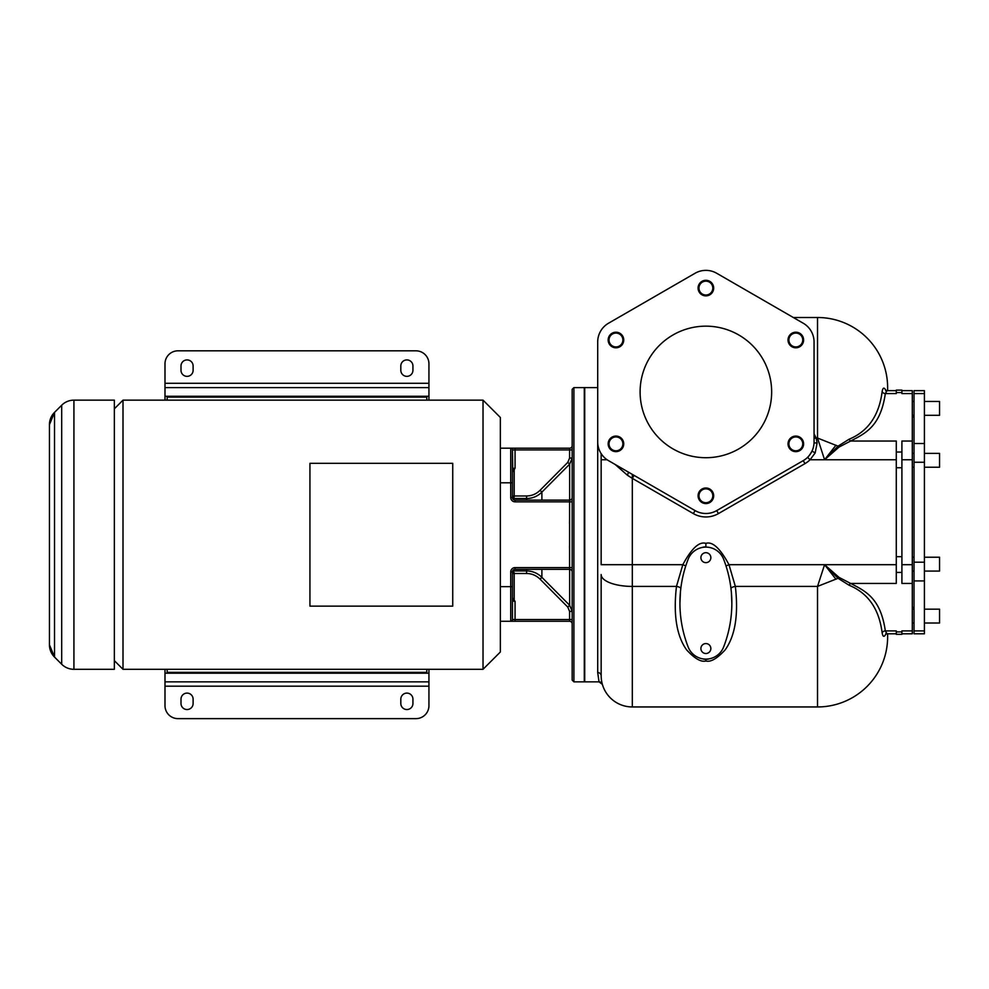 <?xml version="1.0" encoding="UTF-8"?>
<svg xmlns="http://www.w3.org/2000/svg" width="989" height="989" viewBox="0 0 989 989"><rect width="100%" height="100%" fill="white"/><g stroke="black" fill="none" stroke-linecap="round" stroke-linejoin="round"><path stroke-width="1.48" d="M512.463 470.616A1.731 1.434 -83.9 0 1 512.747 471.716L512.463 450.415M512.463 495.971L512.463 471.605L512.463 495.971L526.593 495.971C531.785 495.897 536.273 494.018 540.056 490.309L567.797 462.358L569.577 458.055L569.577 449.921L515.059 449.921L515.059 468.143L512.463 469.367M513.007 468.984L514.193 469.738L512.747 471.716M572.174 445.594A2.596 2.596 0 0 1 569.577 448.19L515.059 448.19L515.059 449.921L512.463 449.921L512.463 468.452L515.059 468.143L514.193 469.738L514.193 496.787L513.18 499.309M515.059 448.19L510.732 448.19A1.731 1.731 0 0 1 512.463 449.921L512.463 497.516A2.596 2.596 0 0 0 515.059 500.113L569.577 500.113A2.596 2.596 0 0 0 572.174 497.516A2.596 2.596 0 0 1 569.577 500.113L569.577 501.843L572.174 501.843L572.174 518.681M512.463 600.1L515.059 601.312L512.463 601.003L512.463 586.65L512.463 619.547A1.731 1.731 0 0 1 510.732 621.277L500.347 621.277M512.463 449.921A1.731 1.731 0 0 0 510.732 448.19A1.731 1.731 0 0 1 512.463 449.921A1.731 1.731 0 0 0 510.732 448.19L510.732 497.516A4.327 4.327 0 0 0 515.059 501.843L569.577 501.843L569.577 569.343L515.059 569.343A2.596 2.596 0 0 0 512.463 571.939L512.463 597.863A1.731 1.731 -0 0 0 512.463 597.851L515.046 601.312M513.007 600.484L514.193 599.717L514.193 573.496L512.463 573.496L512.463 598.84M512.463 601.003L512.463 619.04M512.685 570.876A1.731 1.706 -0 0 0 513.18 570.937L514.193 573.496L526.593 573.496L526.593 570.937L513.18 570.937L513.18 570.146M515.059 601.312L515.059 621.277L510.732 621.277L569.577 621.277A2.596 2.596 0 0 1 572.174 623.874M572.174 534.728L572.174 680.123L573.904 681.854L573.904 387.601L572.174 389.332L572.174 534.728M512.685 498.592A1.731 1.706 0 0 1 513.18 498.518L526.593 498.518C532.502 498.444 537.608 496.305 541.885 492.126L569.639 464.187L572.174 458.055L572.174 449.921L569.577 449.921L569.577 448.19M572.174 567.612L515.059 567.612A4.327 4.327 0 0 0 510.732 571.939L510.732 621.277A1.731 1.731 0 0 0 512.463 619.547L572.174 619.547L572.174 611.4L569.639 605.268L541.885 577.329C537.608 573.15 532.502 571.012 526.593 570.937L526.593 569.343M584.722 681.854L584.722 387.601L597.702 387.601L597.702 672.557L599.037 681.854L584.722 681.854M601.176 676.563L601.164 675.796A31.154 31.154 0 0 0 632.317 706.95A31.154 31.154 0 0 1 602.264 683.98L602.363 684.363A3.462 3.462 101.4 0 0 599.037 681.854L602.363 684.351M602.264 684.067L601.819 682.163M601.807 682.089L601.46 680.049M601.25 678.046L601.201 677.317M703.772 659.169L705.886 659.354L705.886 660.986C710.671 662.309 717.099 658.6 725.16 649.884C735.21 635.816 738.61 614.663 735.346 586.415L728.98 564.694C720.19 548.339 712.488 541.23 705.886 543.381C699.285 541.255 691.595 548.363 682.818 564.694L676.464 586.415C673.212 614.75 676.6 635.915 686.626 649.897C694.674 658.612 701.09 662.309 705.886 660.986L705.886 659.354L708 659.169M793.326 317.506L817.52 317.506A70.095 70.095 0 0 1 887.628 387.601L887.628 390.655L887.628 387.601A70.095 70.095 0 0 0 817.52 317.506L817.52 438.04L838.042 446.163A3.462 1.521 -132.3 0 0 839.055 447.053L824.579 459.761L835.965 445.211M887.628 636.854L887.628 633.801L887.628 636.854A70.095 70.095 0 0 1 817.52 706.95A70.095 70.095 0 0 0 887.628 636.854A70.095 70.095 0 0 1 817.52 706.95L632.317 706.95L632.317 586.415L676.464 586.415A4.364 1.533 -171.3 0 1 680.803 588.542M730.97 588.554A4.413 1.545 -8.8 0 1 735.346 586.415L817.52 586.415L838.042 578.293L849.081 585.228C868.082 593.091 879.11 608.952 882.139 632.824C882.942 637.287 884.302 637.435 886.206 633.294M680.469 591.533L680.333 593.116M680.296 593.61L680.061 597.282M679.975 599.594L679.95 600.224M708.223 659.119L703.55 659.119M601.164 574.547L601.164 675.796L601.164 574.547A31.154 11.868 0 0 0 632.317 586.415L632.317 564.694L682.818 564.694L685.773 565.918M634.048 475.375L632.317 478.379L627.409 475.227L615.109 464.434M632.317 474.374L632.317 564.694L601.164 564.694L601.164 453.642L601.164 459.761L607.135 459.761M849.081 585.228A3.462 1.929 112.7 0 1 850.639 583.436L896.281 583.436L896.281 441.032L850.639 441.032L839.055 447.053M886.206 391.162C884.302 387.02 882.942 387.169 882.139 391.632C879.11 415.491 868.095 431.365 849.081 439.24L838.042 446.163L824.579 459.761L817.52 438.04L816.16 438.04L817.137 442.924L815.159 452.962L810.053 459.761A25.096 25.096 0 0 1 804.972 463.631L718.434 513.6A25.096 25.096 0 0 1 693.338 513.6L632.317 478.379M849.081 439.24A3.462 1.929 -112.7 0 0 850.639 441.032C865.536 433.281 880.544 426.494 885.328 393.56L887.034 390.655L896.281 390.655M811.784 451.553L809.472 455.224M812.018 451.071L815.159 452.962M629.276 472.618L608.519 460.639A21.634 21.634 0 0 1 597.702 441.898L597.702 341.971A21.634 21.634 0 0 1 608.519 323.23L695.069 273.261A21.634 21.634 0 0 1 716.704 273.261L803.241 323.23A21.634 21.634 0 0 1 814.058 341.971L814.058 441.898A21.634 21.634 0 0 1 803.241 460.639L716.704 510.596L718.434 513.6M693.338 513.6L695.069 510.596L608.519 460.639L695.069 510.596A21.634 21.634 0 0 0 716.704 510.596L803.241 460.639L804.972 463.631M633.628 475.128L630.055 473.076M627.409 475.227L628.534 472.198M814.058 433.738L816.16 438.04L814.058 438.3M814.046 442.652A3.462 1.014 173.9 0 0 817.137 442.924M705.886 488.863A6.923 6.923 0 0 0 698.963 495.786A6.923 6.923 0 0 0 705.886 502.709A6.923 6.923 0 0 0 712.809 495.786A6.923 6.923 0 0 0 705.886 488.863M705.886 281.16A6.923 6.923 0 0 0 698.963 288.083A6.923 6.923 0 0 0 705.886 295.006A6.923 6.923 0 0 0 712.809 288.083A6.923 6.923 0 0 0 705.886 281.16M615.949 436.94A6.923 6.923 0 0 0 609.026 443.863A6.923 6.923 0 0 0 615.949 450.786A6.923 6.923 0 0 0 622.872 443.863A6.923 6.923 0 0 0 615.949 436.94M615.949 333.083A6.923 6.923 0 0 0 609.026 340.006A6.923 6.923 0 0 0 615.949 346.929A6.923 6.923 0 0 0 622.872 340.006A6.923 6.923 0 0 0 615.949 333.083M795.824 436.94A6.923 6.923 0 0 0 788.901 443.863A6.923 6.923 0 0 0 795.824 450.786A6.923 6.923 0 0 0 802.747 443.863A6.923 6.923 0 0 0 795.824 436.94M795.824 333.083A6.923 6.923 0 0 0 788.901 340.006A6.923 6.923 0 0 0 795.824 346.929A6.923 6.923 0 0 0 802.747 340.006A6.923 6.923 0 0 0 795.824 333.083M817.52 706.95L817.52 586.415L824.579 564.694L838.042 578.293L839.055 577.403L850.639 583.436C865.548 591.162 880.569 598.011 885.328 630.895L896.281 630.895L896.281 634.332L901.906 634.332L901.906 630.895L912.291 630.895L912.291 633.801L901.906 633.801M912.291 583.436L901.906 583.436L901.906 441.032L912.291 441.032L912.291 630.895M912.291 441.032L912.291 393.56L901.906 393.56L901.906 390.123L896.281 390.123L896.281 392.559L901.906 392.559M889.593 393.56L896.281 393.56L896.281 392.559M901.906 390.655L912.291 390.655L912.291 393.56M912.291 623.008L914.021 623.008M924.406 623.008L939.55 623.008L939.55 609.162L924.406 609.162M912.291 609.162L914.021 609.162M912.291 571.073L914.021 571.073M924.406 571.073L939.55 571.073L939.55 557.227L924.406 557.227M912.291 557.227L914.021 557.227M912.291 467.228L914.021 467.228M924.406 467.228L939.55 467.228L939.55 453.382L924.406 453.382M912.291 453.382L914.021 453.382M912.291 415.306L914.021 415.306M924.406 415.306L939.55 415.306L939.55 401.447L924.406 401.447M912.291 401.447L914.021 401.447M912.291 417.037L914.021 417.037M912.291 607.431L914.021 607.431M914.021 393.56L914.021 390.655L924.406 390.655L924.406 633.801L914.021 633.801L914.021 393.56L924.406 393.56M882.139 391.632A3.462 2.992 -173.8 0 0 885.328 393.56L896.281 393.56M882.139 632.824A3.462 2.992 173.8 0 1 885.328 630.895L887.034 633.801L885.588 634.295L886.329 632.75M835.965 579.245L824.579 564.694L839.055 577.403M896.281 564.694L728.98 564.694L726 565.931M731.811 600.249L731.798 599.618M731.736 598.024L731.625 595.798M731.551 594.698L731.477 593.598M731.403 592.708L731.848 603.105M705.886 543.381L705.886 546.843L703.179 547.152M680.481 591.41L679.925 603.105M704.514 546.929L703.772 547.028M703.55 547.078L701.708 547.572M510.732 448.19L500.347 448.19M500.347 417.469L500.347 651.998L483.028 669.306L483.028 400.149L500.347 417.469M114.353 408.803L123.007 400.149L483.028 400.149M123.007 400.149L123.007 669.306L483.028 669.306M61.689 405.23A17.308 17.308 0 0 1 73.928 400.149L114.353 400.149L114.353 669.306L73.928 669.306A17.308 17.308 0 0 1 61.689 664.237L54.519 657.067L54.519 412.388L61.689 405.23L61.689 664.237M49.45 644.828A17.308 17.308 180 0 0 54.519 657.067L49.45 644.828L49.45 424.627A17.308 17.308 0 0 1 54.519 412.388L49.45 424.627M426.778 400.149L426.778 397.121L167.153 397.121L167.153 400.149M164.99 383.275L428.942 383.275L428.942 363.804A12.981 12.981 0 0 0 415.961 350.823L177.971 350.823A12.981 12.981 0 0 0 164.99 363.804L164.99 400.149M164.99 669.306L164.99 681.854L428.942 681.854L428.942 705.651A12.981 12.981 0 0 1 415.961 718.632L177.971 718.632A12.981 12.981 0 0 1 164.99 705.651L164.99 686.181L428.942 686.181M164.99 387.601L428.942 387.601L428.942 400.149M428.942 669.306L428.942 681.854M164.99 681.854L164.99 686.181M400.817 703.488A6.058 6.058 0 0 0 406.875 709.546A6.058 6.058 0 0 0 412.932 703.488L412.932 699.161A6.058 6.058 0 0 0 406.875 693.104A6.058 6.058 0 0 0 400.817 699.161L400.817 703.488M180.999 703.488A6.058 6.058 0 0 0 187.057 709.546A6.058 6.058 0 0 0 193.115 703.488L193.115 699.161A6.058 6.058 0 0 0 187.057 693.104A6.058 6.058 0 0 0 180.999 699.161L180.999 703.488M167.153 669.306L167.153 672.335L426.778 672.335L426.778 669.306M428.942 383.275L428.942 387.601M193.115 365.967A6.058 6.058 0 0 0 187.057 359.909A6.058 6.058 0 0 0 180.999 365.967L180.999 370.294A6.058 6.058 0 0 0 187.057 376.352A6.058 6.058 0 0 0 193.115 370.294L193.115 365.967M412.932 365.967A6.058 6.058 0 0 0 406.875 359.909A6.058 6.058 0 0 0 400.817 365.967L400.817 370.294A6.058 6.058 0 0 0 406.875 376.352A6.058 6.058 0 0 0 412.932 370.294L412.932 365.967M309.94 463.334L309.94 606.133L452.739 606.133L452.739 463.334L309.94 463.334M512.463 572.124L514.193 572.668M569.577 621.277L569.577 611.4L567.797 607.098L540.056 579.146C536.273 575.45 531.785 573.558 526.593 573.496M569.577 569.343A2.596 2.596 0 0 1 572.174 571.939M512.463 497.343L514.193 496.787M699.136 291.978A7.788 7.788 0 0 0 709.781 294.821A7.788 7.788 0 0 0 712.624 284.189A7.788 7.788 0 0 0 701.992 281.333A7.788 7.788 0 0 0 699.136 291.978M608.519 323.23L695.069 273.261M716.704 273.261L803.241 323.23M814.058 341.971L814.058 441.898M597.702 441.898L597.702 341.971M705.886 457.709A65.769 65.769 0 0 1 640.106 391.928A65.769 65.769 0 0 1 705.886 326.16A65.769 65.769 0 0 1 771.655 391.928A65.769 65.769 0 0 1 705.886 457.709M795.824 436.075A7.788 7.788 0 0 0 788.035 443.863A7.788 7.788 0 0 0 795.824 451.652A7.788 7.788 0 0 0 803.612 443.863A7.788 7.788 0 0 0 795.824 436.075M712.624 491.892A7.788 7.788 0 0 0 701.992 489.036A7.788 7.788 0 0 0 699.136 499.68A7.788 7.788 0 0 0 709.781 502.536A7.788 7.788 0 0 0 712.624 491.892M622.687 447.757A7.788 7.788 0 0 0 619.843 437.113A7.788 7.788 0 0 0 609.199 439.969A7.788 7.788 0 0 0 612.055 450.601A7.788 7.788 0 0 0 622.687 447.757M615.949 347.794A7.788 7.788 0 0 0 623.738 340.006A7.788 7.788 0 0 0 615.949 332.217A7.788 7.788 0 0 0 608.161 340.006A7.788 7.788 0 0 0 615.949 347.794M789.074 336.112A7.788 7.788 0 0 0 791.929 346.756A7.788 7.788 0 0 0 802.561 343.9A7.788 7.788 0 0 0 799.718 333.256A7.788 7.788 0 0 0 789.074 336.112M705.886 643.567A4.982 4.982 0 0 1 710.856 648.549A4.982 4.982 0 0 1 705.886 653.519A4.982 4.982 0 0 1 700.904 648.549A4.982 4.982 0 0 1 705.886 643.567M723.639 646.954A121.165 121.165 0 0 0 723.639 559.267A19.038 19.038 0 0 0 688.134 559.267A121.165 121.165 0 0 0 688.134 646.954A19.038 19.038 0 0 0 723.639 646.954M705.886 552.69A4.982 4.982 0 0 0 700.904 557.672A4.982 4.982 0 0 0 705.886 562.654A4.982 4.982 0 0 0 710.856 557.672A4.982 4.982 0 0 0 705.886 552.69M569.639 569.343L569.639 605.268L572.174 611.4L569.577 611.4M573.904 387.601L584.289 387.601L584.289 681.854L573.904 681.854M602.363 684.363L602.264 683.98A31.154 31.154 0 0 0 632.317 706.95A31.154 31.154 0 0 1 601.164 675.796A3.462 3.239 0 0 0 597.702 672.557M896.281 459.761L810.053 459.761L807.617 457.301M896.281 631.897L901.906 631.897M896.281 572.433L901.906 572.433M901.906 459.761L912.291 459.761M901.906 564.694L912.291 564.694M896.281 452.022L901.906 452.022M914.021 630.895L924.406 630.895M914.021 580.926L924.406 580.926M914.021 562.197L924.406 562.197M914.021 462.259L924.406 462.259M914.021 443.529L924.406 443.529M896.281 467.76L901.906 467.76M896.281 556.696L901.906 556.696M569.577 458.055L572.174 458.055L569.639 464.187L569.639 500.113M73.928 400.149L73.928 669.306M164.99 396.255L428.942 396.255M164.99 673.2L428.942 673.2M512.463 586.65L500.347 586.65M512.463 482.805L500.347 482.805M512.463 497.516L510.732 497.516M515.059 500.113L515.059 501.843M569.516 523.478L569.577 518.681M541.885 569.343L541.885 577.329L540.056 579.146M569.516 545.977L569.577 550.786M569.639 605.268L567.797 607.098M512.463 619.547A1.731 1.731 0 0 1 510.732 621.277M512.463 571.939L510.732 571.939M515.059 569.343L515.059 567.612M569.577 500.113A2.596 2.596 0 0 0 572.174 497.516M540.056 490.309L541.885 492.126L541.885 500.113M526.593 495.971L526.593 500.113M569.639 464.187L567.797 462.358M633.393 474.992L631.761 474.052M886.329 391.706L885.588 390.161L887.034 390.655M896.281 633.801L887.034 633.801M114.353 660.652L123.007 669.306"/></g></svg>
